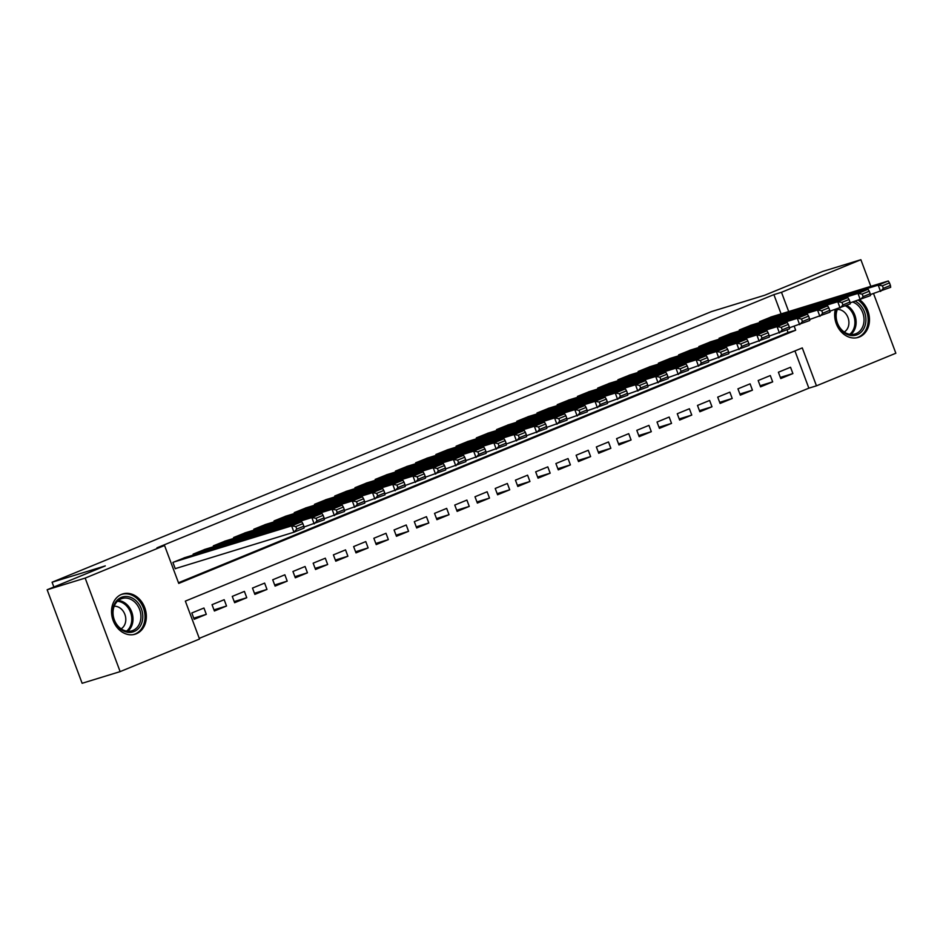 <?xml version="1.0" encoding="UTF-8"?>
<svg xmlns="http://www.w3.org/2000/svg" width="943" height="943" viewBox="0 0 943 943"><rect width="100%" height="100%" fill="white"/><g stroke="black" fill="none" stroke-linecap="round" stroke-linejoin="round"><path stroke-width="1.41" d="M121.576 594.349A21.064 17.033 -107.1 0 1 122.767 593.925A21.064 17.033 -107.1 0 1 144.986 608.329A21.064 17.033 -107.1 0 1 136.322 633.779A21.064 17.033 -107.1 0 1 135.132 634.203A21.064 17.033 -107.1 0 1 112.901 619.81A21.064 17.033 -107.1 0 1 121.576 594.349M859.816 299.909A21.064 17.033 -107.1 0 1 869.481 319.995A21.064 17.033 -107.1 0 1 859.438 336.981A21.064 17.033 -107.1 0 1 858.248 337.405A21.064 17.033 -107.1 0 1 840.402 330.899A21.064 17.033 -107.1 0 1 835.25 309.552M873.548 293.603L895.85 353.236L816.461 385.828L802.281 347.908L185.347 601.115L199.527 639.036L120.138 671.616L85.165 578.094L164.553 545.502L178.734 583.422L795.668 330.215L794.218 326.325M199.268 638.352L808.858 388.162L816.461 385.828M85.165 578.094L47.15 589.764L82.124 683.286L120.138 671.616M185.076 557.549L172.911 562.429L175.268 568.747L176.282 568.334M205.303 549.239L193.138 554.13L193.456 554.979M225.53 540.94L213.366 545.832L213.684 546.669M245.758 532.642L233.593 537.522L233.911 538.37M265.985 524.332L253.82 529.223L254.138 530.072M286.212 516.033L274.048 520.925L274.366 521.762M306.44 507.735L294.275 512.615L294.593 513.464M326.667 499.425L314.502 504.316L314.821 505.165M346.894 491.126L334.73 496.018L335.048 496.855M367.122 482.828L354.957 487.708L355.275 488.557M387.349 474.529L375.184 479.409L375.503 480.258M407.576 466.219L395.412 471.111L395.73 471.96M427.804 457.921L415.639 462.813L415.957 463.65M448.031 449.622L435.866 454.502L436.185 455.351M468.258 441.312L456.094 446.204L456.412 447.053M488.486 433.014L476.321 437.906L476.628 438.743M508.713 424.715L496.548 429.595L496.855 430.444M528.94 416.405L516.776 421.297L517.082 422.146M549.168 408.107L537.003 412.999L537.31 413.836M569.395 399.808L557.23 404.688L557.537 405.537M589.623 391.498L577.458 396.39L577.764 397.239M609.85 383.2L597.685 388.092L597.992 388.929M630.077 374.901L617.913 379.781L618.219 380.63M650.305 366.603L638.14 371.483L638.446 372.332M670.532 358.293L658.367 363.185L658.674 364.022M690.759 349.994L678.595 354.886L678.901 355.723M710.987 341.696L698.822 346.576L699.128 347.425M731.214 333.386L719.049 338.278L719.356 339.126M751.441 325.087L739.277 329.979L739.583 330.816M780.344 377.424L792.898 373.569L780.769 378.544L778.399 372.226L790.54 367.251L792.898 373.569M760.117 385.722L772.671 381.868L760.541 386.854L758.172 380.536L770.313 375.55L772.671 381.868M739.89 394.021L752.443 390.166L740.314 395.152L737.945 388.834L750.086 383.848L752.443 390.166M719.662 402.331L732.216 398.476L720.087 403.451L717.717 397.133L729.858 392.158L732.216 398.476M699.435 410.629L711.989 406.775L699.859 411.761L697.49 405.431L709.631 400.457L711.989 406.775M679.208 418.928L691.761 415.073L679.632 420.059L677.263 413.741L689.404 408.755L691.761 415.073M658.98 427.238L671.534 423.383L659.405 428.358L657.035 422.04L669.176 417.054L671.534 423.383M638.753 435.536L651.307 431.682L639.177 436.668L636.808 430.338L648.949 425.364L651.307 431.682M618.525 443.835L631.079 439.98L618.95 444.966L616.581 438.648L628.722 433.662L631.079 439.98M598.298 452.145L610.852 448.29L598.722 453.265L596.353 446.947L608.494 441.961L610.852 448.29M578.071 460.443L590.624 456.589L578.495 461.563L576.126 455.245L588.267 450.271L590.624 456.589M557.843 468.742L570.397 464.887L558.268 469.873L555.899 463.555L568.04 458.569L570.397 464.887M537.616 477.04L550.17 473.186L538.04 478.172L535.671 471.854L547.812 466.868L550.17 473.186M517.389 485.35L529.942 481.496L517.813 486.47L515.444 480.152L527.585 475.178L529.942 481.496M497.161 493.649L509.715 489.794L497.586 494.78L495.216 488.462L507.358 483.476L509.715 489.794M476.934 501.947L489.488 498.093L477.358 503.079L474.989 496.761L487.13 491.774L489.488 498.093M456.707 510.257L469.26 506.403L457.131 511.377L454.762 505.059L466.903 500.085L469.26 506.403M436.479 518.556L449.033 514.701L436.904 519.687L434.534 513.369L446.676 508.383L449.033 514.701M416.252 526.854L428.806 523L416.676 527.986L414.307 521.668L426.448 516.681L428.806 523M396.025 535.164L408.578 531.31L396.449 536.284L394.08 529.966L406.221 524.992L408.578 531.31M375.797 543.463L388.351 539.608L376.222 544.594L373.852 538.264L385.993 533.29L388.351 539.608M355.57 551.761L368.124 547.907L355.994 552.893L353.625 546.575L365.766 541.588L368.124 547.907M335.343 560.071L347.896 556.217L335.767 561.191L333.398 554.873L345.539 549.887L347.896 556.217M315.115 568.37L327.669 564.515L315.54 569.489L313.17 563.171L325.311 558.197L327.669 564.515M294.888 576.668L307.442 572.814L295.312 577.8L292.943 571.482L305.084 566.495L307.442 572.814M274.661 584.978L287.214 581.124L275.085 586.098L272.716 579.78L284.857 574.794L287.214 581.124M254.433 593.277L266.987 589.422L254.858 594.396L252.488 588.078L264.629 583.104L266.987 589.422M234.206 601.575L246.76 597.721L234.63 602.707L232.261 596.389L244.402 591.402L246.76 597.721M213.978 609.873L226.532 606.019L214.403 611.005L212.034 604.687L224.175 599.701L226.532 606.019M808.858 388.162L794.937 350.926M203.947 608.011L191.806 612.985L194.175 619.303L206.305 614.329L203.947 608.011M781.087 313.889L773.885 294.629L156.951 547.836L164.553 545.502M178.475 582.739L788.065 332.549L787.051 329.838M771.669 316.789L759.504 321.669L759.81 322.518M47.15 589.764L105.298 565.894L52.077 582.232L53.869 587.006M52.077 582.232L711.494 311.579L764.714 295.242L822.862 271.384L860.876 259.714L870.837 286.342M773.885 294.629L781.488 292.295L860.876 259.714M788.69 311.555L781.488 292.295M788.065 332.549L795.668 330.215M193.751 618.184L206.305 614.329M770.62 317.107L888.318 280.979L878.204 285.128L880.573 291.446L883.355 288.322L890.428 285.423L889.485 282.888L882.412 285.8L883.355 288.322M870.318 294.593L890.687 287.297L890.428 285.423M760.506 321.257L878.204 285.128L882.412 285.8M889.485 282.888L888.318 280.979M855.372 301.277A18.235 14.734 -107.1 0 1 865.886 318.604A18.235 14.734 -107.1 0 1 857.234 334.706A18.235 14.734 -107.1 0 1 840.508 329.142A18.235 14.734 -107.1 0 1 836.854 309.056M837.561 308.832A16.88 13.65 72.9 0 0 839.789 327.527A16.88 13.65 72.9 0 0 855.042 334.011A16.88 13.65 72.9 0 0 855.996 333.669A16.88 13.65 72.9 0 0 863.941 317.862A16.88 13.65 72.9 0 0 852.802 302.066M844.221 332.019A12.023 9.713 72.9 0 0 848.276 318.428A12.023 9.713 72.9 0 0 837.301 309.457M856.209 337.865A20.935 16.915 72.9 0 0 856.998 337.653A20.935 16.915 72.9 0 0 858.177 337.229A20.935 16.915 72.9 0 0 868.161 320.29A20.935 16.915 72.9 0 0 858.46 300.334M136.358 601.056A18.235 14.734 -107.1 0 1 140.083 626.411A18.235 14.734 -107.1 0 1 119.089 627.826A18.235 14.734 -107.1 0 1 115.376 602.459A18.235 14.734 -107.1 0 1 136.358 601.056M118.971 627.06A16.88 13.65 72.9 0 0 131.926 630.808A16.88 13.65 72.9 0 0 140.813 618.679A16.88 13.65 72.9 0 0 134.967 602.282A16.88 13.65 72.9 0 0 122.012 598.534A16.88 13.65 72.9 0 0 113.125 610.663A16.88 13.65 72.9 0 0 118.971 627.06M121.105 628.816A12.023 9.713 72.9 0 0 121.564 609.261A12.023 9.713 72.9 0 0 114.174 606.255M133.081 634.674A20.935 16.915 72.9 0 0 133.871 634.45A20.935 16.915 72.9 0 0 144.904 619.41A20.935 16.915 72.9 0 0 137.643 599.076A20.935 16.915 72.9 0 0 121.588 594.42A20.935 16.915 72.9 0 0 120.81 594.691M750.392 325.406L868.09 289.277L857.977 293.426L860.346 299.756L863.128 296.621L870.2 293.721L869.257 291.198L862.185 294.098L863.128 296.621M850.091 302.892L870.46 295.595L870.2 293.721M740.279 329.555L857.977 293.426L862.185 294.098M869.257 291.198L868.09 289.277M730.165 333.716L847.863 297.587L837.749 301.736L840.119 308.055L842.901 304.931L849.973 302.019L849.03 299.497L841.958 302.397L842.901 304.931M829.864 311.202L850.232 303.905L849.973 302.019M720.051 337.865L837.749 301.736L841.958 302.397M849.03 299.497L847.863 297.587M709.938 342.014L827.636 305.886L817.522 310.035L819.891 316.353L822.673 313.229L829.746 310.33L828.803 307.795L821.73 310.707L822.673 313.229M809.636 319.5L830.005 312.204L829.746 310.33M699.824 346.164L817.522 310.035L821.73 310.707M828.803 307.795L827.636 305.886M689.71 350.313L807.408 314.184L797.295 318.333L799.664 324.663L802.446 321.528L809.518 318.628L808.575 316.094L801.503 319.005L802.446 321.528M789.409 327.799L809.778 320.502L809.518 318.628M679.597 354.462L797.295 318.333L801.503 319.005M808.575 316.094L807.408 314.184M669.483 358.611L787.181 322.494L777.067 326.643L779.437 332.962L782.218 329.838L789.291 326.926L788.348 324.404L781.275 327.304L782.218 329.838M769.182 336.109L789.55 328.812L789.291 326.926M659.369 362.772L777.067 326.643L781.275 327.304M788.348 324.404L787.181 322.494M649.255 366.921L766.954 330.793L756.84 334.942L759.209 341.26L761.991 338.136L769.064 335.236L768.121 332.702L761.048 335.614L761.991 338.136M748.954 344.407L769.323 337.111L769.064 335.236M639.142 371.07L756.84 334.942L761.048 335.614M768.121 332.702L766.954 330.793M629.028 375.22L746.726 339.091L736.613 343.24L738.982 349.558L741.764 346.435L748.836 343.535L747.893 341.001L740.821 343.912L741.764 346.435M728.727 352.706L749.096 345.409L748.836 343.535M618.914 379.369L736.613 343.24L740.821 343.912M747.893 341.001L746.726 339.091M608.801 383.518L726.499 347.401L716.385 351.55L718.755 357.869L721.536 354.745L728.609 351.833L727.666 349.311L720.593 352.211L721.536 354.745M708.499 361.016L728.868 353.719L728.609 351.833M598.687 387.679L716.385 351.55L720.593 352.211M727.666 349.311L726.499 347.401M588.573 391.828L706.272 355.7L696.158 359.849L698.527 366.167L701.309 363.043L708.382 360.132L707.439 357.609L700.366 360.521L701.309 363.043M688.272 369.314L708.641 362.018L708.382 360.132M578.46 395.977L696.158 359.849L700.366 360.521M707.439 357.609L706.272 355.7M568.346 400.127L686.044 363.998L675.931 368.147L678.3 374.465L681.082 371.342L688.154 368.442L687.211 365.908L680.139 368.819L681.082 371.342M668.045 377.613L688.414 370.316L688.154 368.442M558.232 404.276L675.931 368.147L680.139 368.819M687.211 365.908L686.044 363.998M548.119 408.425L665.817 372.296L655.703 376.457L658.073 382.775L660.854 379.652L667.927 376.74L666.984 374.218L659.911 377.117L660.854 379.652M647.817 385.923L668.186 378.626L667.927 376.74M538.005 412.574L655.703 376.457L659.911 377.117M666.984 374.218L665.817 372.296M527.891 416.735L645.59 380.607L635.476 384.756L637.845 391.074L640.627 387.95L647.7 385.039L646.757 382.516L639.684 385.416L640.627 387.95M627.59 394.221L647.959 386.925L647.7 385.039M517.778 420.884L635.476 384.756L639.684 385.416M646.757 382.516L645.59 380.607M507.664 425.034L625.362 388.905L615.249 393.054L617.618 399.372L620.4 396.249L627.484 393.349L626.529 390.815L619.457 393.726L620.4 396.249M607.363 402.52L627.732 395.223L627.484 393.349M497.55 429.183L615.249 393.054L619.457 393.726M626.529 390.815L625.362 388.905M487.437 433.332L605.135 397.203L595.021 401.364L597.39 407.682L600.172 404.559L607.257 401.647L606.302 399.125L599.229 402.024L600.172 404.559M587.135 410.818L607.504 403.521L607.257 401.647M477.323 437.481L595.021 401.364L599.229 402.024M606.302 399.125L605.135 397.203M467.221 441.642L584.908 405.514L574.794 409.663L577.163 415.981L579.945 412.857L587.029 409.946L586.074 407.423L579.002 410.323L579.945 412.857M566.908 419.128L587.277 411.832L587.029 409.946M457.107 445.791L574.794 409.663L579.002 410.323M586.074 407.423L584.908 405.514M446.994 449.941L564.68 413.812L554.567 417.961L556.936 424.279L559.718 421.156L566.802 418.256L565.847 415.722L558.775 418.633L559.718 421.156M546.681 427.427L567.049 420.13L566.802 418.256M436.88 454.09L554.567 417.961L558.775 418.633M565.847 415.722L564.68 413.812M426.766 458.239L544.453 422.11L534.339 426.26L536.708 432.589L539.49 429.454L546.575 426.554L545.62 424.02L538.547 426.931L539.49 429.454M526.453 435.725L546.822 428.428L546.575 426.554M416.653 462.388L534.339 426.26L538.547 426.931M545.62 424.02L544.453 422.11M406.539 466.537L524.225 430.421L514.112 434.57L516.481 440.888L519.263 437.764L526.347 434.853L525.392 432.33L518.32 435.23L519.263 437.764M506.226 444.035L526.595 436.739L526.347 434.853M396.425 470.698L514.112 434.57L518.32 435.23M525.392 432.33L524.225 430.421M386.312 474.848L503.998 438.719L493.884 442.868L496.254 449.186L499.036 446.063L506.12 443.163L505.165 440.629L498.093 443.54L499.036 446.063M485.999 452.334L506.367 445.037L506.12 443.163M376.198 478.997L493.884 442.868L498.093 443.54M505.165 440.629L503.998 438.719M366.084 483.146L483.771 447.017L473.657 451.167L476.026 457.496L478.808 454.361L485.893 451.461L484.938 448.927L477.865 451.838L478.808 454.361M465.771 460.632L486.14 453.335L485.893 451.461M355.971 487.295L473.657 451.167L477.865 451.838M484.938 448.927L483.771 447.017M345.857 491.444L463.543 455.328L453.43 459.477L455.799 465.795L458.581 462.671L465.665 459.76L464.71 457.237L457.638 460.137L458.581 462.671M445.544 468.942L465.913 461.646L465.665 459.76M335.743 495.605L453.43 459.477L457.638 460.137M464.71 457.237L463.543 455.328M325.63 499.755L443.316 463.626L433.202 467.775L435.572 474.093L438.354 470.97L445.438 468.058L444.483 465.536L437.411 468.447L438.354 470.97M425.317 477.241L445.685 469.944L445.438 468.058M315.516 503.904L433.202 467.775L437.411 468.447M444.483 465.536L443.316 463.626M305.402 508.053L423.089 471.924L412.975 476.074L415.344 482.392L418.126 479.268L425.21 476.368L424.256 473.834L417.183 476.745L418.126 479.268M405.089 485.539L425.458 478.242L425.21 476.368M295.289 512.202L412.975 476.074L417.183 476.745M424.256 473.834L423.089 471.924M285.175 516.351L402.861 480.223L392.748 484.384L395.117 490.702L397.899 487.578L404.983 484.667L404.028 482.144L396.956 485.044L397.899 487.578M384.862 493.849L405.231 486.553L404.983 484.667M275.061 520.512L392.748 484.384L396.956 485.044M404.028 482.144L402.861 480.223M264.948 524.662L382.634 488.533L372.52 492.682L374.89 499L377.671 495.877L384.756 492.965L383.801 490.443L376.728 493.342L377.671 495.877M364.635 502.147L385.003 494.851L384.756 492.965M254.834 528.811L372.52 492.682L376.728 493.342M383.801 490.443L382.634 488.533M244.72 532.96L362.407 496.831L352.293 500.981L354.662 507.299L357.444 504.175L364.528 501.275L363.574 498.741L356.501 501.652L357.444 504.175M344.407 510.446L364.776 503.149L364.528 501.275M234.607 537.109L352.293 500.981L356.501 501.652M363.574 498.741L362.407 496.831M224.493 541.258L342.179 505.13L332.066 509.291L334.435 515.609L337.217 512.485L344.301 509.574L343.346 507.051L336.274 509.951L337.217 512.485M324.18 518.756L344.549 511.46L344.301 509.574M214.379 545.408L332.066 509.291L336.274 509.951M343.346 507.051L342.179 505.13M204.266 549.569L321.952 513.44L311.838 517.589L314.208 523.907L316.989 520.784L324.074 517.872L323.119 515.349L316.046 518.249L316.989 520.784M303.952 527.054L324.321 519.758L324.074 517.872M194.152 553.718L311.838 517.589L316.046 518.249M323.119 515.349L321.952 513.44M184.038 557.867L301.725 521.738L291.611 525.888L293.98 532.206L296.762 529.082L303.846 526.182L302.892 523.648L295.819 526.559L296.762 529.082M175.233 568.653L293.98 532.206L304.094 528.056L303.846 526.182M173.925 562.016L291.611 525.888L295.819 526.559M302.892 523.648L301.725 521.738M846.72 305.343A16.88 13.65 -107.1 0 1 855.926 319.477A16.88 13.65 -107.1 0 1 850.857 334.47M849.702 334.317A16.326 13.202 72.9 0 0 854.7 319.583A16.326 13.202 72.9 0 0 845.447 305.862M118.288 600.514A16.88 13.65 -107.1 0 1 127.046 604.711A16.88 13.65 -107.1 0 1 127.729 631.268M126.574 631.115A16.326 13.202 72.9 0 0 126.02 605.347A16.326 13.202 72.9 0 0 117.415 601.28M856.998 337.653L856.374 337.842M121.588 594.42L120.963 594.62M133.871 634.45L133.246 634.639"/></g></svg>
